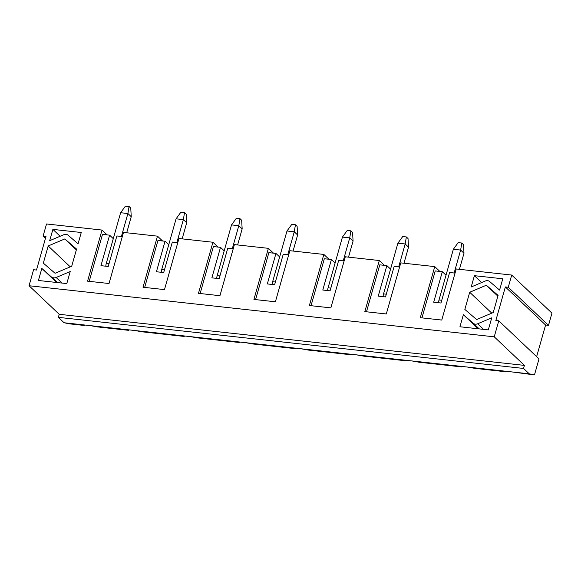 <?xml version="1.0" encoding="UTF-8"?>
<svg xmlns="http://www.w3.org/2000/svg" width="581" height="581" viewBox="0 0 581 581"><rect width="100%" height="100%" fill="white"/><g stroke="black" fill="none" stroke-linecap="round" stroke-linejoin="round"><path stroke-width="0.87" d="M454.139 273.005L460.631 250.07L461.808 243.032L463.485 244.623L463.987 253.243L460.631 250.07L453.354 249.271L458.169 242.633L461.808 243.032M463.987 253.243L459.433 269.315M438.546 302.745A6.224 2.927 -83.7 0 1 439.004 299.978L453.354 249.271M121.407 236.46L127.9 213.525L129.076 206.495L130.754 208.078L131.248 216.698L127.9 213.525L120.623 212.726L125.438 206.095L129.076 206.495M131.248 216.698L126.702 232.778M105.815 266.2A6.224 2.927 -83.7 0 1 106.272 263.44L120.623 212.726M176.864 242.553L183.356 219.618L184.533 212.581L186.203 214.171L186.704 222.792L183.356 219.618L176.072 218.819L180.894 212.181L184.533 212.581M186.704 222.792L182.158 238.864M161.271 272.293A6.224 2.927 -83.7 0 1 161.729 269.526L176.072 218.819M232.32 248.639L238.806 225.704L239.982 218.674L241.66 220.257L242.161 228.878L238.806 225.704L231.528 224.905L236.344 218.274L239.982 218.674M242.161 228.878L237.614 244.957M216.728 278.379A6.224 2.927 -83.7 0 1 217.178 275.619L231.528 224.905M287.777 254.732L294.262 231.797L295.438 224.767L297.116 226.35L297.617 234.971L294.262 231.797L286.985 230.998L291.8 224.368L295.438 224.767M297.617 234.971L293.071 251.043M272.184 284.472A6.224 2.927 -83.7 0 1 272.634 281.712L286.985 230.998M343.233 260.825L349.718 237.89L350.895 230.853L352.573 232.444L353.074 241.057L349.718 237.89L342.441 237.084L347.256 230.454L350.895 230.853M353.074 241.057L348.52 257.136M327.633 290.558A6.224 2.927 -83.7 0 1 328.091 287.798L342.441 237.084M398.682 266.911L405.175 243.976L406.351 236.946L408.029 238.53L408.53 247.15L405.175 243.976L397.898 243.178L402.713 236.547L406.351 236.946M408.53 247.15L403.977 263.229M383.09 296.651A6.224 2.927 -83.7 0 1 383.547 293.892L397.898 243.178M461.648 366.408L461.51 366.894L419.518 362.283L411.936 360.946L458.656 366.081L461.51 366.894M548.5 325.338L551.95 313.137L511.716 275.06L508.266 287.261L548.5 325.338L545.588 325.019L536.633 356.654M534.469 374.905L539.001 358.891L498.767 320.814L494.235 336.827L524.411 365.391L523.546 368.441L529.247 373.83L534.469 374.905L511.781 371.913L529.247 373.83M506.044 371.281L505.906 371.767L474.975 368.376L467.393 367.039L503.052 370.954L505.906 371.767M128.917 329.863L128.779 330.349L97.848 326.958L90.258 325.621L125.924 329.536L128.779 330.349M84.521 324.99L84.383 325.476L69.284 323.82L64.063 322.745L81.529 324.663L84.383 325.476M406.192 360.314L406.054 360.801L364.062 356.189L356.48 354.86L403.199 359.988L406.054 360.801M184.373 335.956L184.235 336.443L142.243 331.831L134.654 330.495L181.381 335.629L184.235 336.443M236.83 341.715L239.692 342.536L197.7 337.917L190.11 336.588L245.567 342.674L292.287 347.808L295.148 348.622L253.156 344.01L245.567 342.674M239.83 342.049L239.692 342.536M295.286 348.135L295.148 348.622M347.743 353.902L350.604 354.715L308.613 350.103L301.023 348.767L356.48 354.86M350.742 354.228L350.604 354.715M439.853 271.436L434.755 266.606L400.767 262.873L386.307 313.965L364.839 311.612L379.299 260.52L345.31 256.787L330.858 307.879L309.382 305.519L323.842 254.427L289.854 250.694L275.401 301.786L253.933 299.426L268.386 248.334L234.404 244.601L219.945 295.7L198.477 293.34L212.929 242.248L178.948 238.515L164.488 289.607L143.02 287.246L157.48 236.155L123.492 232.422L109.032 283.513L87.564 281.16L102.024 230.061L46.531 223.968L43.074 236.169L45.986 236.489L36.494 270.042L33.582 269.722L29.05 285.736L59.226 314.299L58.361 317.349L64.063 322.745M102.024 230.061L107.122 234.891M157.48 236.155L162.578 240.984M212.929 242.248L218.035 247.07M268.386 248.334L273.491 253.163M323.842 254.427L328.948 259.257M379.299 260.52L384.397 265.343M434.755 266.606L420.295 317.698L441.763 320.058L456.223 268.967L511.716 275.06M511.781 371.913L503.052 370.954M498.767 320.814L495.854 320.494L505.354 286.941L545.588 325.019M505.354 286.941L508.266 287.261M467.393 367.039L458.656 366.081M421.944 317.88L435.234 270.928L442.33 271.705L433.695 302.207L440.972 303.006L449.607 272.504L455.054 273.106M446.019 275.198L442.33 271.705M177.771 242.647L172.325 242.052L163.697 272.554L156.42 271.755L165.048 241.253L157.952 240.476L144.669 287.428M168.737 244.746L165.048 241.253M469.702 292.258L464.844 309.433L476.609 319.572L493.233 312.549L498.091 295.373L486.326 285.235L469.702 292.258L491.787 313.159M497.866 296.157L486.326 285.235M488.323 329.892L459.941 326.769L463.355 314.713L473.304 323.297A4.982 4.14 -46.6 0 0 477.669 323.777L491.737 317.829L488.323 329.892M478.214 328.781L463.355 314.713M502.783 278.793L474.394 275.677L471.198 286.978L485.266 281.03A4.982 4.14 133.4 0 1 489.63 281.509L499.58 290.093L502.783 278.793M481.664 282.555L474.394 275.677M29.05 285.736L494.235 336.827M51.782 276.999A4.982 4.14 -46.6 0 0 56.146 277.478L70.214 271.538L66.8 283.593L38.419 280.478L41.832 268.422L57.693 282.591M68.108 235.218L78.065 243.795L81.26 232.502L52.878 229.386L49.683 240.679L63.743 234.731A4.982 4.14 133.4 0 1 68.108 235.218M43.328 263.135L55.086 273.281L71.71 266.251L76.569 249.082L64.803 238.936L48.187 245.966L43.328 263.135M70.265 266.861L48.187 245.966M76.343 249.859L64.803 238.936M56.691 282.482L41.832 268.422M60.141 236.256L52.878 229.386M90.258 325.621L81.529 324.663M43.074 236.169L45.441 238.413M134.654 330.495L125.924 329.536M122.322 236.561L116.875 235.959L108.24 266.468L100.963 265.67L109.598 235.16L102.496 234.383L89.213 281.342M113.28 238.653L109.598 235.16M58.361 317.349L523.546 368.441M190.11 336.588L181.381 335.629M301.023 348.767L292.287 347.808M411.936 360.946L403.199 359.988M59.226 314.299L524.411 365.391M390.563 269.105L386.873 265.619L378.238 296.121L385.523 296.92L394.15 266.418L399.597 267.013M344.141 260.92L338.694 260.324L330.066 290.827L322.789 290.028L331.417 259.525L324.321 258.748L311.038 305.7M335.106 263.019L331.417 259.525M288.684 254.834L283.237 254.231L274.61 284.741L267.333 283.935L275.96 253.432L268.865 252.655L255.582 299.607M279.65 256.925L275.96 253.432M233.228 248.741L227.781 248.145L219.153 278.648L211.876 277.849L220.504 247.346L213.409 246.562L200.125 293.521M224.193 250.832L220.504 247.346M366.488 311.794L379.778 264.834L386.873 265.619M439.004 299.978L441.749 300.283M106.272 263.44L109.01 263.738M161.729 269.526L164.467 269.831M217.178 275.619L219.923 275.917M272.634 281.712L275.379 282.01M328.091 287.798L330.836 288.103M383.547 293.892L386.292 294.189M483.581 329.369L477.669 323.777M479.216 328.89L473.304 323.297M62.058 283.07L56.146 277.478"/></g></svg>
